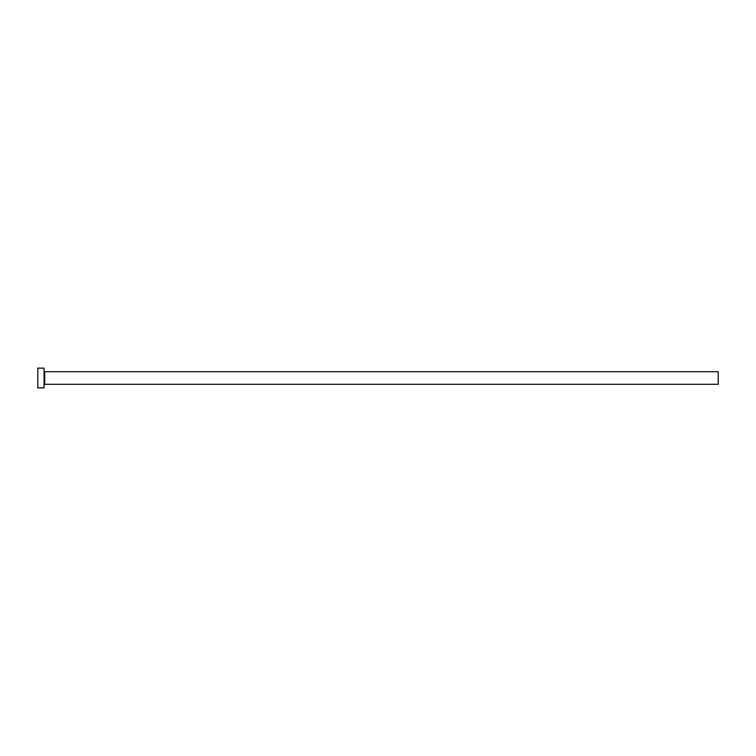 <?xml version="1.0" encoding="UTF-8"?>
<svg xmlns="http://www.w3.org/2000/svg" width="756" height="756" viewBox="0 0 756 756"><rect width="100%" height="100%" fill="white"/><g stroke="black" fill="none" stroke-linecap="round" stroke-linejoin="round"><path stroke-width="1.13" d="M44.717 384.294L44.717 371.706L718.2 371.706L718.2 384.294L44.717 384.294L44.094 384.917M44.094 378L44.094 387.885L37.8 387.885L37.8 368.115L44.094 368.115L44.094 378M44.717 371.706L44.094 371.083"/></g></svg>
